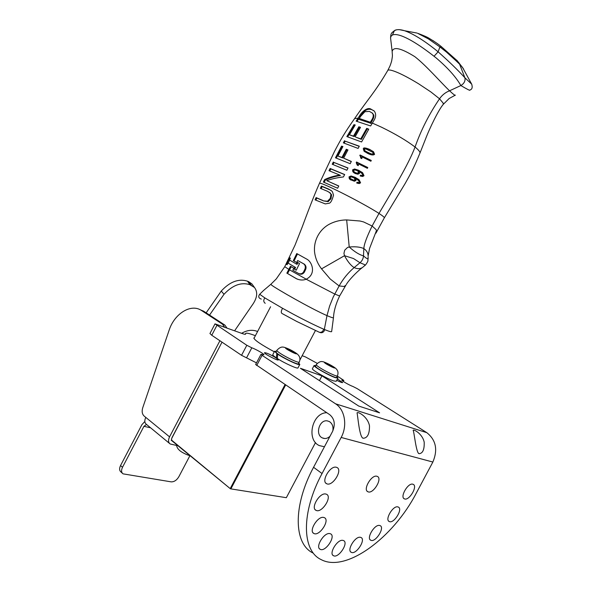 <?xml version="1.0" encoding="UTF-8"?>
<svg xmlns="http://www.w3.org/2000/svg" width="592" height="592" viewBox="0 0 592 592"><rect width="100%" height="100%" fill="white"/><g stroke="black" fill="none" stroke-linecap="round" stroke-linejoin="round"><path stroke-width="0.89" d="M171.835 440.337L230.458 488.822L286.336 497.694L230.458 488.822L171.162 440.174M286.336 497.694L315.499 442.572M285.625 385L230.998 488.637L230.369 488.326L285.041 384.6M191.26 400.851L171.695 438.465M171.724 438.354L191.371 400.932M369.489 425.84C369.593 433.795 367.558 437.932 363.384 438.258C359.329 438.45 357.716 414.178 357.02 412.942C357.413 411.144 367.662 416.287 369.489 425.84M424.198 442.172C424.449 449.528 422.784 453.361 419.188 453.672C416.132 453.849 414.126 431.102 413.127 430.354C413.394 428.911 422.385 433.596 424.198 442.172M337.299 376.053L343.826 380.397L343.16 380.293L342.761 381.048M255.64 364.494L329.781 414.733C334.606 418.877 335.516 424.464 332.519 431.509L313.56 467.295C292.67 505.975 293.758 544.033 313.057 553.032M256.491 362.874L246.546 357.842L251.815 347.815L246.812 345.277L215.007 323.868L241.78 333.377C244.178 334.251 245.458 334.495 245.613 334.103L245.443 334.258M209.96 333.511L211.751 335.25L241.543 355.311L246.546 357.842M256.706 365.523L262.064 355.333L335.56 403.811L426.817 432.671L357.265 388.685L352.906 386.458C349.606 385.37 341.347 380.612 341.821 380.079L343.16 380.293M251.815 347.815C255.959 349.221 264.454 354.112 263.958 354.808L260.968 354.356L255.633 364.517M262.064 355.333L260.968 354.356M302.164 355.711L305.398 356.902L317.186 363.333M255.381 335.708C249.321 333.363 246.05 332.652 245.584 333.577L245.606 333.94M358.745 406.075L300.396 368.283L321.952 375.853L379.598 412.831L358.745 406.075M319.436 380.619L321.952 375.853M323.513 517.401L324.357 517.652C330.314 520.065 319.332 536.67 313.878 533.473C308.432 531.313 317.586 516.061 323.513 517.401M360.254 537.277L361.002 537.492C366.211 539.578 356.029 555.133 351.278 552.314C346.505 550.456 355.022 536.189 360.254 537.277M397.75 506.87L398.246 507.026C403.263 508.846 393.85 524.068 389.262 521.537C384.563 519.865 392.851 505.553 397.75 506.87M412.742 484.189L413.105 484.308C418.137 486.032 409.02 501.283 404.41 498.849C399.615 497.243 407.903 482.672 412.742 484.189M376.823 476.234L377.267 476.382C382.906 478.366 373.123 494.505 367.935 491.76C362.593 489.91 371.391 474.555 376.823 476.234M342.731 540.341L343.567 540.577C348.991 542.805 338.417 558.678 333.474 555.703C328.545 553.727 337.262 539.26 342.731 540.341M336.263 467.251L336.811 467.428C343.168 469.737 332.586 486.876 326.717 483.753C320.738 481.599 330.121 465.379 336.263 467.251M379.479 525.437L380.108 525.622C385.185 527.568 375.402 542.901 370.77 540.237C366.078 538.483 374.447 524.268 379.479 525.437M329.67 533.577L330.551 533.829C336.234 536.174 325.371 552.417 320.183 549.302C315.018 547.223 323.965 532.415 329.67 533.577M325.726 494.009L326.451 494.231C332.652 496.636 321.767 513.56 316.069 510.356C310.326 508.165 319.636 492.418 325.726 494.009M337.44 378.961L342.657 382.58C342.25 382.854 340.267 382.099 336.73 380.308M276.146 357.96L278.351 359.892C278.395 361.253 263.803 353.69 264.483 352.699C266.363 352.684 270.248 354.438 276.146 357.96M274.288 351.796C261.294 344.744 254.486 340.148 253.85 338.01L254.338 337.706M322.048 473.533C300.98 512.517 301.839 550.686 321.019 559.536C346.039 573.174 393.473 537.41 416.294 493.106L432.863 462.041L341.17 437.451L322.048 473.533L313.56 467.295M335.56 403.811C344.84 409.546 347.667 425.7 341.17 437.451M426.817 432.671C435.993 439.989 438.013 449.779 432.863 462.041M457.564 61.065L441.736 46.997L439.908 46.938L428.371 38.872L417.575 33.27C423.354 35.372 427.335 37.126 429.511 38.539C435.105 41.914 439.183 44.733 441.736 46.997L457.246 60.776M433.758 41.1L432.87 40.545M458.319 62.034L458.911 62.782M411.647 32.064L413.238 32.382M270.988 284.167L271.513 285.055C275.953 288.585 310.963 308.654 326.991 315.617C331.143 317.401 333.303 318.096 333.466 317.704L331.653 331.572C331.446 332.068 329.167 331.431 324.823 329.663L324.327 329.463L326.991 315.617L329.581 306.145L333.244 296.984L339.135 285.936C343.145 278.817 348.155 272.697 354.164 267.577C350.841 265.534 347.63 261.568 344.522 255.692L321.545 268.857C317.578 263.714 315.247 257.986 314.53 251.674C314.108 246.309 315.114 241.188 317.556 236.312C320.08 231.405 323.698 227.535 328.405 224.716C334.021 221.586 340.104 219.995 346.668 219.928L349.228 247.012L350.649 246.908C356.103 246.531 360.498 247.086 363.843 248.559C364.021 244.444 366.781 236.933 372.116 226.018L378.991 213.416C392.407 190.713 408.258 165.013 415.059 147.023C420.993 130.151 429.148 114.071 439.53 98.79C442.143 95.023 445.487 92.359 449.565 90.791L460.857 85.544C464.135 83.568 465.49 80.986 464.92 77.804L459.584 64.165L456.21 60.932L446.412 52.029L439.908 46.938L438.11 51.83L434.558 48.936C422.614 39.583 412.587 33.515 404.484 30.71L416.923 33.041M392.111 51.03L390.557 37.858L390.964 36.378L392.355 35.046C398.934 32.16 416.117 42.195 434.047 56.277L438.11 51.83C448.958 61.442 457.897 70.1 464.92 77.804L471.691 84.145L462.648 67.636L456.75 60.199M259.71 294.276L264.824 297.902L282.584 308.299C281.133 310.822 280.897 312.532 281.881 313.42L296.762 321.463L319.162 332.186C321.167 332.8 322.707 331.816 323.772 329.219L324.327 329.463M463.595 69.02L458.526 62.323M371.732 119.902L372.361 120.391L370.895 122.833L370.318 122.255L371.732 119.902C373.093 117.875 373.53 115.98 373.034 114.219L372.264 113.057L369.415 111.4L364.901 111.703L360.624 116.35L358.737 119.325L369.889 122.973L370.318 122.255L359.277 118.474M392.355 35.046L394.487 30.592C395.145 29.992 398.401 28.756 404.484 30.71L399.119 29.607M264.824 297.902C263.314 300.144 263.44 301.95 265.216 303.319M282.584 308.299L293.366 314.226C305.405 320.649 315.536 325.644 323.772 329.219M297.332 279.187L287.564 273.541L289.547 269.848L306.256 279.195M372.745 152.27L373.337 153.705L371.813 154.068L368.032 152.595L364.805 150.671L364.332 149.354L365.745 148.895L372.694 152.225L374.055 154.231L372.523 154.586L365.597 151.271M353.587 170.4L353.853 171.539L355.4 172.672L357.309 173.227L358.419 172.731L357.901 170.888L354.978 169.919L353.587 170.4M354.393 177.918L354.919 179.768L353.801 180.257L350.323 178.54L350.05 177.393L351.448 176.919L355.096 178.392L355.629 180.249L354.512 180.73L351.522 179.494M434.047 56.277L436.26 58.031C447.774 67.843 455.973 77.012 460.857 85.544C467.354 89.362 470.314 90.872 469.737 90.073C472.083 89.481 472.734 87.505 471.691 84.145L471.824 84.375M372.028 112.82L373.034 114.219M373.656 114.715C374.203 115.995 373.767 117.889 372.361 120.391M368.165 257.986L368.18 258.275C368.091 259.437 366.529 258.623 363.488 255.848C359.47 254.841 354.712 251.896 349.228 247.012L347.548 247.449L344.699 250.216L343.945 253.398L344.522 255.692L353.505 258.541L359.98 262.73C362.112 260.909 363.281 258.615 363.488 255.848L363.843 248.559C366.685 250.601 368.106 253.073 368.106 255.981L369.563 248.448L376.423 230.717M354.164 267.577L359.98 262.73L364.657 264.654L364.82 265.542L363.555 266.585C361.076 268.983 357.945 269.316 354.164 267.577M296.688 262.508L293.321 260.628L296.762 253.561L307.152 259.34C312.236 262.271 316.468 274.126 306.182 279.224C302.993 280.482 299.641 280.26 296.126 278.558L296.829 278.899M296.126 278.558L287.564 273.541M286.839 273.193L290.472 266.274L293.824 268.228L292.788 270.241L298.723 273.585C300.825 274.222 302.438 273.659 303.57 271.898L305.013 268.909C305.679 266.785 305.228 265.098 303.666 263.84L297.672 260.51L296.673 262.545L293.321 260.628M284.759 266.681L289.547 269.848L291.175 266.689M294.046 260.991L297.465 253.975M298.723 273.585L299.426 273.926C301.291 274.658 302.912 274.103 304.295 272.253L305.738 269.271C306.419 267.258 305.96 265.571 304.362 264.187L297.672 260.51M329.196 192.237L331.616 194.746L330.972 198.712L328.197 201.635L323.558 200.91L316.846 198.046L315.891 200.17M330.765 190.232L322.166 186.554L321.182 188.633M297.931 262.619L297.066 264.372L296.37 264.032L297.258 262.241L299.552 263.521L296.237 270.204L293.965 268.923L294.86 267.147L287.964 263.011L287.068 264.772L286.424 264.298L289.71 257.749L290.376 258.201L289.488 259.977L296.37 264.032M289.666 260.095L288.149 263.107M287.964 263.011L295.556 267.488L294.653 269.256L296.252 270.167M369.889 122.973L358.737 119.325M372.19 123.358L370.895 122.833L370.511 123.462M372.59 152.137L373.448 152.788M373.337 153.705L374.055 154.231M357.901 170.888L358.589 171.362L359.122 173.212L358.012 173.7L357.309 173.227M358.012 173.7L354.993 172.457M359.122 173.212L358.419 172.731M353.801 180.257L354.512 180.73M354.919 179.768L355.629 180.249M358.996 118.911L360.151 116.543C362.985 112.502 366.1 107.996 371.473 109.572L373.907 110.719M455.396 95.134C455.248 95.749 453.302 94.298 449.565 90.791C440.914 82.554 426.21 65.497 414.814 56.662C401.006 48.1 393.458 46.354 392.156 51.415C392.311 56.114 392.844 54.205 391.689 60.858C390.047 66.57 389.492 66.829 387.812 70.374L387.708 70.559M368.128 256.758L367.906 260.761C368.379 260.569 365.871 265.135 364.776 265.593M321.545 268.857L330.218 279.01L339.135 285.936L344.159 286.484L345.95 285.107M346.668 219.928L360.025 221.016L363.592 221.933L372.116 226.018L376.142 229.644L376.423 230.71M306.182 279.224L334.695 294.024L339.623 295.985L345.928 285.129M304.295 272.253L303.57 271.898M305.738 269.271L305.013 268.909M304.251 264.113L303.548 263.766M323.558 200.91L327.539 201.228L330.306 198.298L330.958 194.331L329.811 192.711L327.406 191.253L320.368 188.337L321.434 186.088L328.508 188.996L331.579 190.846L332.408 191.727L333.533 195.094C332.112 200.473 330.565 203.204 328.893 203.285L325.245 203.9L315.07 199.852L316.091 197.587L322.884 200.496M328.197 201.635L327.539 201.228M330.972 198.712L330.306 198.298M331.616 194.746L330.958 194.331M322.166 186.554L321.434 186.088M329.167 189.418L328.508 188.996M316.846 198.046L316.091 197.587M294.653 269.256L293.965 268.923M295.556 267.488L294.86 267.147M287.127 264.646L286.424 264.298M372.346 123.084L370.644 125.955L356.147 121.153L358.034 118.2L358.656 118.851L357.413 120.798M365.049 151.937L364.702 151.641C363.651 150.087 363.399 149.317 363.954 149.354C365.072 149.502 362.334 146.831 370.37 149.917L373.182 151.508M361.49 158.456L360.439 156.073L360.75 155.474L371.221 160.58M356.532 161.993L367.78 167.529L367.395 168.32L358.493 163.888L358.293 165.634L357.22 165.116L356.221 162.593L356.532 161.993L367.728 167.64M357.191 162.452L356.887 163.059L357.945 165.471M361.986 172.242L355.244 169.438L353.209 170.355L353.528 172.213L352.862 171.761L352.543 169.904L354.571 168.979L358.663 170.289L362.63 172.753L364.006 175.713L362.674 176.49L360.173 175.935L360.558 175.151C362.237 175.617 362.97 175.572 362.748 175.017L362.03 173.493L358.996 171.436L359.522 173.441L357.871 174.211L355.104 173.5L352.862 171.761M353.528 172.22L354.231 172.96L353.557 172.501M361.209 172.805L362.763 173.996L363.495 175.535C363.429 176.135 362.689 176.172 361.283 175.646L360.994 176.238M349.672 177.341L349.998 179.198L350.753 179.998L349.317 178.747L348.999 176.89L349.672 177.341L351.722 176.431L358.367 179.206M357.605 179.776L359.314 181.063L360.062 182.617C360.003 183.209 359.255 183.239 357.827 182.706L357.531 183.313M355.045 125.267L354.638 125.186L347.696 136.811M368.668 129.359L367.351 128.827L361.386 139.364L355.799 137.174L360.757 138.898L366.722 128.346L367.351 128.827M360.395 127.546L359.492 127.25L354.12 136.574L349.421 134.798L353.476 136.101L358.848 126.762L360.521 127.332L355.163 136.708M359.211 146.342L345.232 141.185L344.174 143.101M342.783 146.764L342.265 146.616L336.278 158.064M351.278 161.579L343.649 158.153L351.337 161.453L350.19 163.71L335.472 157.805L341.569 146.128L342.916 146.527L337.921 156.014L341.954 157.479L346.268 149.265L347.963 149.909L343.649 158.153M347.867 150.087L346.919 149.724L342.613 157.931L337.921 156.014M347.955 168.113L334.036 162.489L333.03 164.502M344.611 174.633L330.81 168.935L329.803 170.962M325.282 180.131L324.557 179.665C328.456 177.644 333.525 176.105 339.756 175.047L340.407 175.484C334.169 176.527 329.122 178.081 325.282 180.131L324.209 182.321M338.728 186.066L326.791 180.678L338.772 185.977L337.632 188.234L323.387 182.062L324.557 179.665M360.151 116.543L359.455 115.995C361.882 111.555 367.617 106.982 370.844 109.069L374.262 111.074C376.238 113.805 376.098 116.972 373.848 120.576L372.353 123.092L381.618 127.243C395.389 133.977 406.541 140.57 415.059 147.023C418.736 150.057 420.357 152.085 419.935 153.113L419.95 153.076M354.63 118.57L358.034 118.2L359.455 115.995M419.987 152.995L425.404 139.364C429.688 127.976 438.79 109.49 443.134 104.555L443.253 103.23L439.53 98.79L430.954 91.997L418.581 83.783C410.915 79.121 404.358 75.561 398.927 73.119C393.132 70.566 389.536 69.567 388.137 70.13L387.812 70.374C374.64 92.826 368.535 98.213 354.808 118.319C344.781 132.408 340.089 140.659 334.465 151.508L319.443 183.379C319.576 181.019 362.23 202.619 378.991 213.416C382.861 215.984 384.637 217.471 384.304 217.878L375.927 233.181M319.406 183.461L319.443 183.379C313.93 195.671 306.974 214.052 302.135 227.158L294.994 245.221L284.737 266.726L276.272 278.921L270.847 284.301C263.795 290.354 264.506 289.392 259.622 294.372C258.053 296.585 258.615 298.161 261.309 299.093M363.303 148.873C363.229 147.46 365.36 147.645 369.697 149.421L373.574 151.841L374.581 154.334C373.337 155.422 371.021 155.097 367.632 153.365L364.05 151.16L363.303 148.873L363.954 149.354M360.091 155L371.28 160.462L370.888 161.246L362.045 156.88L361.823 158.612L360.757 158.108L360.343 156.014L359.788 155.607L360.091 155L360.75 155.474M355.244 169.438L354.571 168.979M361.283 175.646L360.558 175.151M363.495 175.535L362.748 175.017M362.763 173.996L362.03 173.493M353.209 170.355L352.543 169.904M348.999 176.89L351.041 175.979L351.722 176.431M351.041 175.979L355.163 177.326L359.1 179.768L360.58 182.81L359.24 183.579L356.702 182.995L357.087 182.21L357.827 182.706M357.087 182.21C358.878 182.684 359.618 182.647 359.3 182.107L360.062 182.617M359.3 182.107L358.574 180.567L359.314 181.063M358.574 180.567L355.496 178.481L356.036 180.486L354.379 181.248L350.072 179.546M354.638 125.186L353.942 124.66L355.237 124.956L349.421 134.798M366.722 128.346L368.772 129.182L361.586 141.969L346.853 136.589L353.942 124.66M354.12 136.574L353.476 136.101M359.492 127.25L358.848 126.762M361.386 139.364L360.757 138.898M345.232 141.185L359.292 146.194L358.101 148.422L343.345 142.864L344.544 140.689M342.265 146.616L341.569 146.128M342.613 157.931L341.954 157.479M346.919 149.724L346.268 149.265M334.036 162.489L348.015 167.995L346.868 170.252L332.216 164.243L333.333 162.016M339.756 175.047L328.989 170.696L330.099 168.468L344.67 174.522L343.419 176.941C336.929 177.696 331.387 178.947 326.791 180.678M330.81 168.935L330.099 168.468M329.988 436.282C327.524 438.531 324.971 439.072 322.322 437.902C314.922 434.676 319.28 419.506 327.191 420.86L329.263 421.511C332.282 423.413 333.474 426.521 332.845 430.85M326.799 412.728C312.191 412.58 305.923 439.9 319.384 445.613L324.446 446.745M209.553 315.07L224.02 294.283L221.253 291.057L206.149 312.842M221.253 291.057C229.888 281.711 238.628 278.418 247.478 281.178L249.972 284.722C241.277 281.918 232.626 285.1 224.02 294.283M251.393 285.344L248.899 281.807L251.933 283.938L254.501 287.512L249.972 284.722M248.899 281.807L247.478 281.178M251.933 283.938L253.08 285.529M254.501 287.512C258.112 292.3 257.217 298.368 251.807 305.716L234.647 330.743M257.601 331.483C252.436 329.463 247.108 330.07 241.617 333.318M169.438 443.349L146.535 424.449C144.544 422.984 144.293 420.631 145.78 417.397L144.071 415.998C142.139 414.104 141.68 411.396 142.702 407.866L169.142 330.158C174.322 313.952 190.432 303.585 201.006 310.164L222.474 324.179L224.435 326.962M226.817 327.842L224.856 325.075L222.474 324.179M219.913 340.748L169.556 436.852C168.017 440.167 168.239 442.55 170.215 443.993L177.97 445.761M222.015 342.161L172.109 437.392C171.332 439.057 171.443 440.248 172.442 440.966M189.951 455.596L178.843 476.745C176.712 480.245 174.159 481.947 171.169 481.858L123.047 473.852C121.286 472.453 121.108 470.27 122.5 467.295L143.93 426.329L146.527 424.442M144.825 421.489L141.917 424.664L120.546 465.541C119.155 468.509 119.34 470.692 121.101 472.09L122.352 473.23M200.052 309.653L204.085 311.496L224.856 325.075M298.745 363.088L299.811 364.428C300.033 366.093 284.619 358.944 277.707 354.142L277.33 358.53C284.856 363.414 298.161 369.378 298.02 367.832L299.774 364.502M277.352 358.234L276.316 357.864C273.881 356.229 272.705 355.163 272.771 354.682L272.816 354.601M276.316 357.864L276.841 353.535L274.57 351.271L276.316 351.315M276.841 353.535L277.826 353.89M278.669 354.49L277.707 354.142M336.892 376.823L337.914 378.066L335.279 377.652C328.789 375.461 313.168 366.492 314.093 365.501L315.721 365.59M337.884 378.133L336.212 381.285L333.562 380.9C327.05 378.747 311.451 369.756 312.391 368.72L312.428 368.653M299.219 362.186L298.427 363.695C298.686 365.567 279.468 356.021 276.449 352.765L275.998 351.922M294.194 352.018L295.741 353.446L292.448 352.225L287.586 349.569L286.069 348.163L294.194 352.018L293.817 352.728M288.903 350.294L289.377 349.398M337.359 375.935L336.604 377.37C336.87 379.028 319.31 370.229 316.024 367.047L315.44 366.13M332.46 366.211L334.125 367.632L331.172 366.537L324.919 362.615L332.46 366.211L332.105 366.885M327.457 364.517L327.879 363.717M246.812 345.277L241.543 355.311M211.751 335.25L216.85 325.511M319.969 332.519C322.159 333.215 323.78 332.26 324.823 329.663M390.565 38.258C390.75 32.76 391.638 33.019 394.487 30.592L396.329 29.881M368.032 152.595L368.712 153.084M371.813 154.068L372.523 154.586M356.081 173.138L355.4 172.672M351.87 179.679L352.566 180.146M371.473 109.572L370.844 109.069M370.37 149.917L369.697 149.421M359.359 170.762L358.663 170.289M355.163 177.326L355.866 177.8M349.317 178.747L349.998 179.198M145.78 417.397L169.556 436.852M122.5 467.295L120.546 465.541M150.583 427.787L143.93 426.329M204.085 311.496L201.694 310.585M276.79 350.412L277.285 351.182C279.979 353.476 284.73 356.273 291.53 359.581C296.274 361.771 298.849 362.615 299.256 362.126C300.699 358.663 299.744 355.74 296.407 353.35C291.116 349.657 284.027 346.919 283.324 347.149C281.363 346.683 279.187 347.77 276.79 350.412L275.961 351.988M292.7 352.462C286.876 349.48 284.574 347.926 285.788 347.807C289.658 349.25 293.188 351.115 296.363 353.394C297.14 354.253 295.926 353.935 292.7 352.462M316.195 364.702L316.816 365.553C319.636 367.81 324.216 370.488 330.558 373.582C334.776 375.543 337.055 376.312 337.388 375.883C338.705 372.627 337.891 369.919 334.939 367.765C330.195 364.346 323.04 361.386 322.418 361.645C320.605 361.164 318.533 362.186 316.195 364.702L315.403 366.189M331.453 366.774C325.97 363.969 323.683 362.459 324.579 362.252L334.591 367.536C335.472 368.402 334.421 368.143 331.453 366.774M363.384 438.258L362.437 437.91M419.188 453.672L418.507 453.428M343.819 380.412L343.286 381.426M215.007 323.868L209.938 333.555M245.206 334.288L245.584 333.577M313.878 533.473L313.064 532.822M351.278 552.314L350.627 551.803M389.262 521.537L388.648 521.086M404.41 498.849L403.781 498.405M367.935 491.76L367.173 491.219M333.474 555.703L332.785 555.148M326.717 483.753L325.792 483.065M370.77 540.237L370.148 539.763M320.183 549.302L319.436 548.695M316.069 510.356L315.188 509.675M270.588 306.76L253.938 338.461M315.425 330.551L299.922 359.958M372.272 113.057L372.893 113.553M372.694 152.225L373.397 152.743M304.362 264.187L303.666 263.84M329.811 192.711L330.469 193.125M362.237 267.651C355.94 272.475 348.2 281 346.379 284.412M333.466 317.704C333.799 311.118 335.842 303.888 339.601 296.03M364.702 151.641L364.05 151.16M361.002 156.488L360.343 156.014M356.761 162.992L357.42 163.451M362.452 173.715L361.719 173.219M358.922 180.715L358.182 180.22M455.115 95.253L449.15 98.509L443.349 104.273M384.371 217.767L405.098 183.601C410.041 174.855 413.653 168.498 419.935 153.113M322.322 437.902L324.682 438.517M203.404 311.074L201.006 310.164M272.771 354.682L274.57 351.271M312.391 368.72L314.093 365.501M176.645 445.487C176.816 447.175 177.741 448.766 179.42 450.26C181.426 452.362 188.278 455.559 189.891 455.544"/></g></svg>
